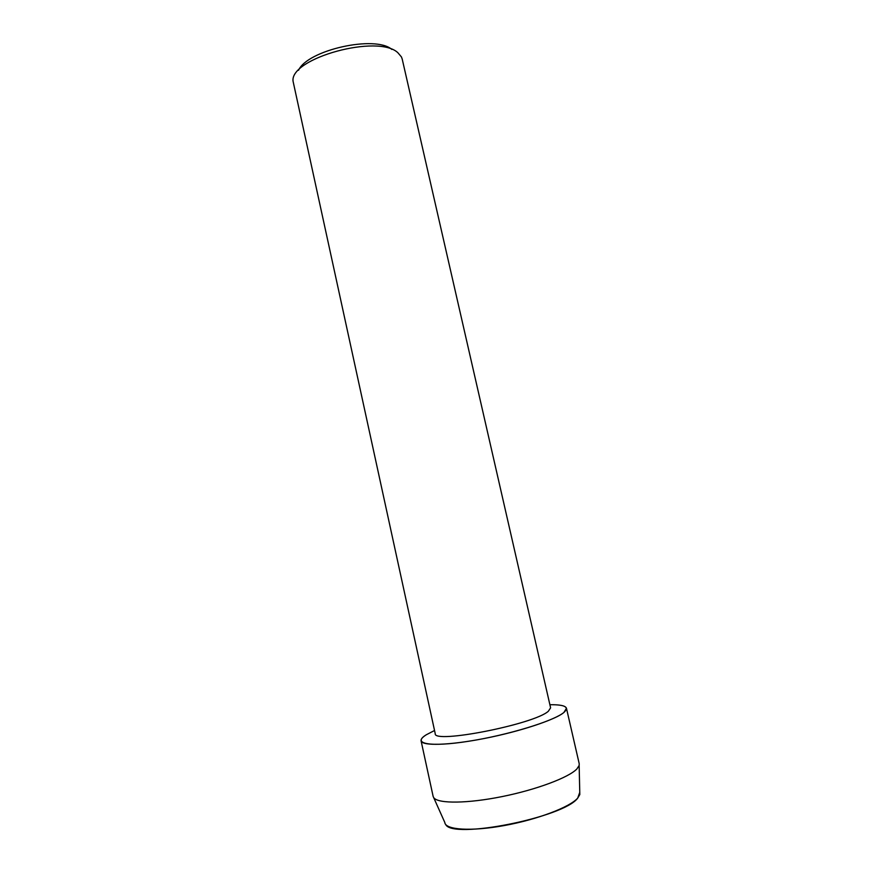 <?xml version="1.0" encoding="UTF-8"?>
<svg xmlns="http://www.w3.org/2000/svg" width="873" height="873" viewBox="0 0 873 873"><rect width="100%" height="100%" fill="white"/><g stroke="black" fill="none" stroke-linecap="round" stroke-linejoin="round"><path stroke-width="1.31" d="M445.71 824.527C452.323 839.608 564.176 817.412 577.73 798.075L579.814 794.55L579.77 792.324L577.73 798.075C569.949 807.143 537.244 819.605 504.081 825.585C470.874 831.642 445.317 829.874 444.815 822.486L433.128 796.372L421.07 740.795C420.775 739.147 422.543 737.118 426.373 734.728L434.547 730.505L426.373 734.728C411.51 743.687 429.571 747.43 468.768 741.242C507.813 735.175 554.06 720.967 563.903 712.466C555.217 719.789 520.177 731.454 484.679 738.416C449.137 745.433 421.834 746.131 421.07 740.795M548.364 711.233C534.221 724.306 433.019 744.145 435.223 733.626L293.044 81.178C289.858 58.055 378.424 33.785 397.924 52.784L401.449 56.952L402.202 59.058L550.601 707.828L548.364 711.233M391.824 49.412C375.226 34.887 307.383 50.056 298.555 70.266M549.892 704.729C565.027 704.544 569.698 707.13 563.903 712.466L566.468 708.298C565.606 705.744 560.084 704.555 549.892 704.729M566.468 708.298L579.214 763.711L579.148 765.479L576.878 768.949C568.814 777.494 536.491 789.683 502.095 796.591C467.688 803.553 438.661 803.793 433.946 797.933M579.814 794.55L579.148 765.479"/></g></svg>
